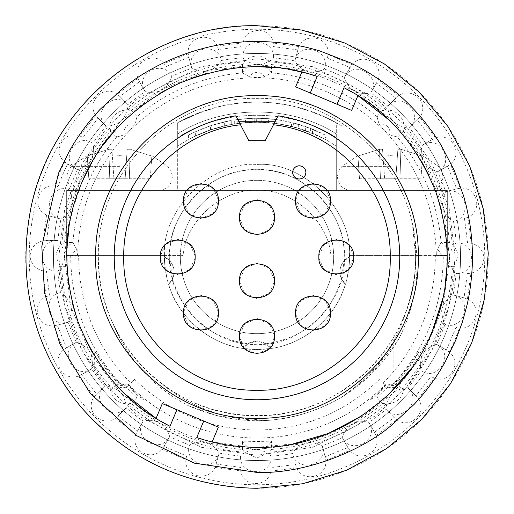 <?xml version="1.0" encoding="UTF-8"?>
<svg xmlns="http://www.w3.org/2000/svg" width="514" height="514" viewBox="0 0 514 514"><rect width="100%" height="100%" fill="white"/><g stroke="black" fill="none" stroke-linecap="round" stroke-linejoin="round"><path stroke-width="0.39" stroke-dasharray="2.57 1.93" d="M386.74 386.008L394.45 385.365L395.857 384.151L410.872 365.236L419.038 351.672L410.41 364.278L394.99 383.283L394.45 383.817L385.918 385.192L369.868 400.258L375.368 396.255L386.74 386.008L387.832 387.1L376.91 397.495L382.776 403.342A192.968 192.968 0 0 1 271.533 449.422L271.553 441.134L256.994 441.513L242.441 441.134L242.454 449.422A192.968 192.968 0 0 1 131.211 403.342L137.084 397.495L126.161 387.1L127.254 386.008L138.6 396.243L144.119 400.258L128.07 385.192L134.61 379.383L131.109 382.885M387.832 387.1C391.886 388.269 394.945 387.672 397.014 385.314L397.804 384.556L403.644 390.415L403.946 387.248C402.847 397.939 396.917 403.49 386.149 403.914C352.533 432.904 313.668 449.005 269.554 452.211L256.994 457.955L244.433 452.211C200.164 448.94 161.3 432.839 127.845 403.914C116.562 403.355 110.645 397.438 110.08 386.155L110.343 390.415C78.848 355.013 61.719 313.662 58.956 266.355L67.238 266.374L67.154 255.901L70.714 255.439C70.913 303.832 87.187 346.263 119.544 382.737L118.997 383.283L106.97 368.872L144.119 368.872L105.678 368.872L119.537 385.365L127.254 386.008M58.956 266.355L61.783 269.561L56.039 257C56.193 251.963 58.108 247.78 61.783 244.439L64.571 242.46C68.066 200.466 83.429 163.381 110.651 131.218L110.08 127.845C109.855 122.865 111.461 118.554 114.898 114.905C118.567 111.454 122.885 109.848 127.845 110.086L131.211 110.658C163.381 83.429 200.46 68.073 242.454 64.578L244.433 61.789C247.799 58.108 251.982 56.193 256.994 56.045C262.031 56.199 266.22 58.114 269.554 61.789L271.533 64.578C313.534 68.073 350.612 83.435 382.776 110.658L386.149 110.086C391.128 109.855 395.446 111.461 399.089 114.905C402.546 118.573 404.152 122.885 403.914 127.845L403.336 131.218C430.565 163.388 445.921 200.466 449.416 242.46L441.128 242.447L437.247 249.476L436.63 255.413L447.321 255.413L436.251 255.413L443.28 255.439C442.984 304.243 426.704 346.674 394.444 382.737C391.507 385.821 387.729 385.95 383.123 383.116L382.853 382.859M256.994 53.456A203.544 203.544 0 0 1 460.538 257A203.544 203.544 0 0 1 256.994 460.544A203.544 203.544 0 0 1 53.45 257A203.544 203.544 0 0 1 256.994 53.456A203.544 203.544 0 0 1 460.538 257A203.544 203.544 0 0 1 256.994 460.544A203.544 203.544 0 0 1 53.45 257A203.544 203.544 0 0 1 256.994 53.456A203.544 203.544 0 0 0 53.45 257A203.544 203.544 0 0 0 256.994 460.544M403.914 386.155L403.946 387.248L403.914 386.155C432.839 352.604 448.94 313.739 452.204 269.561L457.948 257C457.801 251.988 455.886 247.799 452.204 244.439L449.416 242.46M452.204 269.561L455.031 266.355L446.756 266.374L446.839 255.901L441.5 255.895L441.5 255.413M441.359 255.413A8.777 8.777 90 0 0 437.247 249.476M119.544 382.737C122.486 385.828 126.258 385.95 130.864 383.116C96.439 347.76 79.027 305.194 78.642 255.413L164.486 255.413A92.52 92.52 0 0 0 256.994 349.52L243.25 348.492C209.834 344.502 177.471 316.63 168.56 284.184C167.68 285.752 163.182 255.779 164.474 257C160.818 210.586 210.592 160.824 256.994 164.48C211.093 160.972 161.762 209.442 164.486 255.413L77.646 255.413C78.809 206.821 96.317 165.071 130.17 130.177L134.854 124.221A8.777 8.777 -45 0 0 124.215 134.861L130.17 130.177C165.508 95.925 207.784 78.417 256.994 77.646C306.203 78.411 348.473 95.925 383.817 130.177C417.67 165.065 435.178 206.814 436.341 255.413L435.352 255.413C434.902 305.329 417.49 347.894 383.123 383.116M110.651 131.218L116.498 137.09L124.215 134.861M264.517 76.747A8.777 8.777 -0 0 0 249.47 76.747L256.994 77.646L264.517 76.747L271.553 72.866L271.533 64.578M242.454 64.578L242.441 72.866L249.47 76.747M387.466 126.534A8.777 8.777 45 0 0 379.133 124.221L383.817 130.177L389.773 134.861A8.777 8.777 45 0 0 387.466 126.534M382.776 110.658L376.91 116.505L379.133 124.221M119.537 190.386L80.441 190.386L119.537 190.386M390.216 190.386L351.12 190.386L390.216 190.386M390.216 166.343L342.016 166.343L390.216 166.343M119.537 166.343L71.337 166.343L119.537 166.343M333.657 257A76.657 76.657 0 0 1 256.994 333.657A76.657 76.657 0 0 1 180.337 257A76.657 76.657 0 0 0 256.994 333.657A76.657 76.657 0 0 0 333.657 257A76.657 76.657 0 0 0 256.994 180.343A76.657 76.657 0 0 0 180.337 257A76.657 76.657 0 0 1 256.994 180.343A76.657 76.657 0 0 1 333.657 257M394.45 333.971L393.878 333.971L393.878 368.872L369.868 368.872L393.878 368.872L393.878 333.971L419.038 333.971L394.45 333.971M128.07 385.192L119.537 383.817L118.997 383.283M242.454 449.422L244.433 452.211M382.776 403.342L386.149 403.914M169.851 260.932L169.761 257C166.311 213.239 213.246 166.318 256.994 169.768C303.607 168.573 345.421 210.387 344.226 257L344.142 260.932L349.514 257C350.805 255.747 346.308 285.72 345.427 284.184C336.516 316.637 304.153 344.496 270.743 348.492L256.994 349.52A92.52 92.52 0 0 0 349.501 255.413L414.014 255.413L349.501 255.413C352.225 209.455 302.913 160.966 256.994 164.48C303.408 160.824 353.169 210.599 349.514 257A16.39 16.39 0 0 0 345.427 284.184L341.45 278.851C329.802 316.149 304.673 337.788 266.053 343.763L270.743 348.492A16.39 16.39 0 0 0 243.25 348.492L247.934 343.763C209.32 337.788 184.185 316.149 172.543 278.851L168.56 284.184A16.39 16.39 0 0 0 164.474 257L169.851 260.932L172.543 278.851C175.229 272.336 174.33 266.368 169.851 260.932M247.934 343.763L256.994 344.232C213.233 347.682 166.318 300.754 169.761 257C168.566 210.387 210.38 168.573 256.994 169.768C300.754 166.318 347.676 213.246 344.226 257C347.676 300.761 300.741 347.682 256.994 344.232L266.053 343.763L256.994 341.026L247.934 343.763M112.502 322.406C123.488 346.43 139.422 366.54 160.297 382.724C206.821 419.302 274.258 425.997 327.065 399.288C380.431 373.71 416.231 316.174 415.601 257C417.773 341.752 341.746 417.779 256.994 415.608C172.241 417.779 96.214 341.752 98.386 257C96.202 172.248 172.241 96.208 256.994 98.392C341.746 96.208 417.792 172.248 415.601 257L412.691 226.751L415.601 257C415.595 274.495 412.774 291.528 407.146 308.092C395.838 345.787 373.832 375.606 341.11 397.553C291.624 425.393 240.783 428.149 188.58 405.829C153.024 387.267 127.665 359.459 112.502 322.406C103.147 301.609 98.444 279.809 98.386 257C96.214 172.248 172.241 96.221 256.994 98.392C341.746 96.221 417.773 172.248 415.601 257C415.98 272.009 413.16 289.035 407.146 308.092M201.976 111.673L177.69 122.711L177.69 190.386L336.297 190.386L177.69 190.386L177.69 122.711A162.835 162.835 0 0 1 336.297 122.711L336.297 137.739L336.297 122.711A162.835 162.835 0 0 0 177.69 122.711L177.69 146.227L177.69 122.711C232.758 94.383 287.3 95.36 341.315 125.628M336.297 137.739C291.862 107.824 222.125 107.824 177.69 137.739C222.125 107.824 291.862 107.824 336.297 137.739L336.297 190.386L336.297 137.739M336.297 133.923C291.457 104.727 222.53 104.727 177.69 133.923C222.53 104.727 291.457 104.727 336.297 133.923L336.297 146.227L336.297 133.923M57.356 240.526L46.048 240.462L46.601 240.475L49.948 216.137L46.588 214.916C31.27 208.234 37.625 183.916 54.535 185.92L58.05 186.582L62.483 175.126L67.578 163.94L64.648 161.891C51.586 151.476 64.012 129.624 79.831 135.94L83.05 137.495L98.116 118.085L95.816 115.348C85.896 101.907 103.558 84.02 117.198 94.21L119.91 96.542L139.487 81.7L137.97 78.462C131.867 62.907 153.558 50.205 164.094 63.575L166.112 66.531L188.863 57.26L188.233 53.739C186.37 37.136 210.605 30.474 217.319 46.125L218.501 49.498L242.878 46.433L243.186 42.868C245.679 26.349 270.814 26.188 273.255 43.041L273.519 46.607L297.857 49.954L299.077 46.588C305.759 31.277 330.084 37.631 328.073 54.535L327.412 58.056L350.053 67.585L352.103 64.648C362.524 51.593 384.369 64.019 378.053 79.837L376.505 83.056L395.909 98.123L398.646 95.822C412.087 85.902 429.974 103.565 419.784 117.205L417.452 119.916L432.293 139.493L435.538 137.977C451.086 131.873 463.795 153.564 450.418 164.101L447.463 166.118L456.734 188.863L460.255 188.24C476.857 186.37 483.52 210.612 467.875 217.326L464.495 218.508L467.56 242.884L471.126 243.193C478.425 245.082 482.685 249.682 483.905 257C483.86 265.397 479.543 270.82 470.952 273.255L467.387 273.525L464.039 297.863L467.406 299.084C482.717 305.766 476.362 330.084 459.458 328.08L455.944 327.418L446.409 350.06L449.345 352.109C462.401 362.524 449.975 384.376 434.163 378.06L430.938 376.505L415.871 395.915L418.171 398.652C428.091 412.093 410.435 429.98 396.789 419.79L394.077 417.458L374.507 432.3L376.017 435.538C382.12 451.093 360.436 463.795 349.893 450.425L347.882 447.469L325.131 456.74L325.754 460.261C327.624 476.863 303.388 483.526 296.668 467.875L295.486 464.502L271.109 467.567L270.801 471.132C268.308 487.651 243.173 487.812 240.738 470.959L240.468 467.393L216.131 464.046L214.91 467.412C208.228 482.723 183.909 476.369 185.914 459.465L186.576 455.944L163.934 446.415L161.884 449.352C151.469 462.407 129.624 449.981 135.934 434.163L137.489 430.944L118.085 415.877L115.342 418.178C101.9 428.098 84.013 410.435 94.203 396.795L96.542 394.084L81.694 374.507L78.456 376.023C62.901 382.127 50.199 360.436 63.569 349.899L66.524 347.882L57.253 325.137L53.732 325.76C37.13 327.63 30.474 303.388 46.119 296.674L49.492 295.492L46.427 271.116L42.861 270.807C35.562 268.918 31.303 264.318 30.082 257C30.133 248.603 34.451 243.18 43.035 240.745L57.947 240.546C39.141 238.779 36.41 269.407 55.184 271.045L57.806 271.154A199.689 199.689 0 0 0 60.511 292.633L60.466 292.62C41.846 295.788 47.14 326.075 65.696 322.798L68.259 322.227A199.689 199.689 0 0 0 76.425 342.273L76.387 342.273C59.219 350.15 72.172 378.034 89.25 370.067L91.569 368.853A199.689 199.689 0 0 0 104.65 386.104L104.612 386.11C90.066 398.164 109.79 421.75 124.227 409.632L126.155 407.859A199.689 199.689 0 0 0 143.252 421.133L143.22 421.152C132.291 436.559 157.451 454.235 168.258 438.795L169.659 436.579A199.689 199.689 0 0 0 189.608 444.983L189.582 445.008C183.01 462.716 211.89 473.278 218.328 455.565L219.112 453.065A199.689 199.689 0 0 0 240.558 456.014L240.539 456.053C238.772 474.852 269.4 477.583 271.039 458.809L271.148 456.188A199.689 199.689 0 0 0 292.627 453.489L292.62 453.528C295.781 472.148 326.069 466.853 322.792 448.298L322.22 445.741A199.689 199.689 0 0 0 342.266 437.568L342.266 437.613C350.143 454.774 378.028 441.828 370.061 424.75L368.846 422.424A199.689 199.689 0 0 0 386.098 409.343L386.11 409.388C398.157 423.928 421.743 404.203 409.626 389.766L407.853 387.839A199.689 199.689 0 0 0 421.127 370.742L421.152 370.774C436.553 381.703 454.228 356.549 438.789 345.742L436.579 344.335A199.689 199.689 0 0 0 444.976 324.385L445.002 324.411C462.709 330.984 473.272 302.103 455.565 295.666L453.059 294.882A199.689 199.689 0 0 0 456.008 273.435L456.046 273.454C474.846 275.221 477.577 244.593 458.803 242.955L456.181 242.846A199.689 199.689 0 0 0 453.483 221.367L453.521 221.38C472.141 218.212 466.847 187.925 448.292 191.202L445.734 191.773A199.689 199.689 0 0 0 437.562 171.727L437.607 171.727C454.774 163.85 441.822 135.966 424.744 143.933L422.418 145.147A199.689 199.689 0 0 0 409.343 127.896L409.382 127.89C423.921 115.836 404.197 92.25 389.76 104.368L387.832 106.141A199.689 199.689 0 0 0 370.735 92.867L370.774 92.848C381.703 77.441 356.543 59.765 345.736 75.205L344.329 77.421A199.689 199.689 0 0 0 324.379 69.017L324.572 68.426L324.411 68.992C330.977 51.284 302.103 40.722 295.659 58.435L294.875 60.935A199.689 199.689 0 0 0 273.429 57.986L273.454 57.947C275.215 39.148 244.587 36.417 242.949 55.191L242.839 57.812A199.689 199.689 0 0 0 221.361 60.511L221.373 60.472C218.212 41.852 187.918 47.147 191.195 65.702L191.767 68.259A199.689 199.689 0 0 0 171.721 76.432L171.721 76.387C163.844 59.226 135.959 72.172 143.926 89.25L145.141 91.576A199.689 199.689 0 0 0 127.89 104.657L127.883 104.612C115.83 90.072 92.244 109.797 104.361 124.234L106.135 126.161A199.689 199.689 0 0 0 92.861 143.258L92.841 143.226C77.441 132.297 59.759 157.451 75.198 168.258L77.415 169.665L68.985 189.589C51.278 183.016 40.715 211.897 58.429 218.334L60.928 219.118A199.689 199.689 0 0 0 57.979 240.565L57.947 240.546M442.74 298.518L445.015 286.568M447.193 263.99L447.186 249.727M445.291 229.276L441.256 209.326M436.405 193.463L428.425 174.323M421.294 160.927L412.556 147.345M400.393 131.854L389.471 120.347M357.937 95.649L353.234 92.796M256.994 447.328L293.025 443.897M361.22 416.256L389.143 393.981M411.033 368.795L430.411 335.436M278.145 115.83A142.744 142.744 0 0 1 399.738 257A142.744 142.744 0 0 1 256.994 399.744A142.744 142.744 0 0 1 114.249 257A142.744 142.744 0 0 1 235.849 115.83L248.789 140.688L265.205 140.688L278.145 115.83M239.575 281.781L244.272 292.729M244.658 293.128L256.396 298.229M256.994 298.236L268.931 293.513M269.33 293.128L274.418 281.653M160.272 257.989L164.968 268.938M165.354 269.336L177.092 274.437M177.69 274.444L189.627 269.721M190.026 269.336L195.114 257.861M239.575 337.293L244.272 348.241M244.658 348.64L256.396 353.741M256.994 353.748L268.931 349.025M269.33 348.64L274.418 337.165M318.879 257.989L323.576 268.938M323.961 269.336L335.7 274.437M336.297 274.444L348.235 269.721M348.633 269.336L353.722 257.861M295.621 201.951L300.311 212.892M300.696 213.297L312.441 218.392M313.032 218.405L324.97 213.683M325.375 213.297L330.457 201.816M295.621 314.028L300.311 324.976M300.696 325.375L312.441 330.476M313.032 330.489L324.97 325.767M325.375 325.375L330.457 313.9M183.537 314.028L188.227 324.976M188.619 325.375L200.357 330.476M200.955 330.489L212.892 325.767M213.291 325.375L218.379 313.9M183.537 201.951L188.227 212.892M188.619 213.297L200.357 218.392M200.955 218.405L212.892 213.683M213.291 213.297L218.379 201.816M239.575 218.341L244.272 229.283M244.658 229.687L256.396 234.782M256.994 234.795L268.931 230.073M269.33 229.687L274.418 218.206M128.641 384.62A181.005 181.005 0 0 0 385.352 384.62L385.918 385.192M394.45 382.737L394.99 383.283M385.352 384.62L382.885 382.885M126.161 387.1C122.101 388.269 119.042 387.672 116.974 385.314L118.13 384.151M137.084 397.495A16.705 16.699 45 0 1 116.183 384.556L116.974 385.314M131.211 403.342L127.845 403.914M116.183 384.556L110.343 390.415M271.533 449.422L269.554 452.211M395.857 384.151L397.014 385.314M403.644 390.415C435.14 355.013 452.269 313.662 455.031 266.355M446.839 255.901L443.28 255.439M393.878 333.971L415.061 333.971L393.878 333.971M393.878 368.872L415.061 368.872L393.878 368.872M105.678 368.872L94.685 368.872L106.983 368.872L94.692 351.216L105.672 368.872M61.783 269.561C65.053 313.739 81.148 352.604 110.08 386.155M435.352 255.413L414.014 255.413L440.819 255.413L437.806 255.413L441.5 255.895M78.642 255.413L183.112 255.413L73.174 255.413L76.149 255.419L72.487 255.895L67.154 255.901M70.714 255.439L77.736 255.413L66.666 255.413L66.666 190.386L447.321 190.386L447.321 255.413L447.321 190.386L414.014 190.386L414.014 255.413L414.014 190.386L66.666 190.386L66.666 255.413L72.628 255.413A8.777 8.777 -90 0 1 76.74 249.476L72.859 242.447L64.571 242.46M72.493 255.413L72.487 255.895M330.875 255.413C328.536 220.936 291.489 188.355 256.994 190.437C222.511 188.362 185.451 220.93 183.112 255.413C185.451 220.93 222.511 188.355 256.994 190.437C291.489 188.355 328.536 220.943 330.875 255.413M341.45 278.851C338.765 272.336 339.658 266.368 344.142 260.932L341.45 278.851M76.74 249.476L77.363 255.413L72.628 255.413M134.854 124.221L137.084 116.505L131.211 110.658M389.773 134.861L397.489 137.09L403.336 131.218M160.297 382.724C191.362 408.103 226.995 420.69 267.203 420.484L218.238 416.147L188.58 405.829M341.11 397.553L368.654 376.846L398.331 339.799C368.011 388.449 324.302 415.344 267.203 420.484M398.331 339.799C416.777 303.761 421.564 266.079 412.691 226.751M211.203 129.714C202.31 132.933 195.763 135.715 191.568 138.048L188.458 138.048L191.568 138.048C195.969 135.625 202.471 132.863 211.068 129.759C220.577 126.817 226.886 125.146 229.983 124.748L210.734 129.875L195.378 136.152L210.554 129.933L224.322 125.962L231.242 124.51C228.377 124.786 221.695 126.521 211.203 129.714L211.203 125.544C221.643 122.46 228.319 120.777 231.242 120.494L231.242 124.51M177.69 146.227C224.232 114.288 289.761 114.288 336.297 146.227C289.761 114.288 224.232 114.288 177.69 146.227M254.102 122.203L268.385 122.628L276.84 123.559L261.221 122.236L278.903 123.861L298.126 128.224L305.933 130.819L322.419 138.048L312.493 133.402L291.566 126.418L285.983 125.146L271.013 122.859L259.069 122.184L243.128 122.846L234.686 123.925L252.824 122.229L237.198 123.553L245.538 122.634L254.102 122.203L254.102 118.246L245.538 118.663L237.198 119.556L252.824 118.278L252.824 122.229M111.872 149.285L112.348 156.05L119.537 155.665L126.727 156.05L127.196 149.285L130.19 149.285L151.836 156.05L130.19 149.285L127.196 149.285L126.727 156.05L119.537 155.665L112.348 156.05L111.872 149.285L108.884 149.285L87.232 156.05L108.884 149.285L111.872 149.285L113.935 178.756L111.872 149.285M382.551 149.285L383.026 156.05L390.216 155.665L397.406 156.05L397.875 149.285L400.869 149.285L422.514 156.05L400.869 149.285L397.875 149.285L397.406 156.05L390.216 155.665L383.026 156.05L382.551 149.285L379.563 149.285L357.911 156.05L379.563 149.285L382.551 149.285L384.613 178.756L382.551 149.285M260.797 64.732L305.22 70.836L310.43 72.262L351.756 89.661L356.42 92.392L391.841 119.89L395.639 123.733L422.733 159.462L425.406 164.159L442.329 205.684L443.698 210.907L449.294 255.4L449.268 260.804L443.158 305.226L441.732 310.437L424.333 351.762L421.602 356.427L394.103 391.848L390.261 395.645L354.531 422.739L349.835 425.412L308.316 442.336L303.087 443.704L258.6 449.3L253.19 449.268L208.774 443.164L203.557 441.738L162.231 424.339L157.567 421.608L122.152 394.109L118.348 390.267L91.261 354.538L88.581 349.841L71.658 308.316L70.29 303.093L64.693 258.6L64.725 253.196L70.829 208.774L79.747 182.393L92.385 157.573L119.884 122.152L123.726 118.355L159.456 91.261L164.152 88.588L205.677 71.664L210.907 70.296L255.394 64.7L260.797 64.732C267.434 62.483 271.643 60.241 273.429 57.986M224.322 125.962L224.322 121.902L210.554 125.757L195.378 131.783L210.734 125.699L229.983 120.726C226.957 121.092 220.654 122.711 211.068 125.589L211.068 129.759M210.554 129.933L210.554 125.757M195.378 136.152L195.378 131.783M210.734 129.875L210.734 125.699M223.063 126.264L223.063 122.191M229.983 124.748L229.983 120.726M188.458 138.048L188.458 135.208C187.314 135.78 197.929 129.926 211.068 125.589M224.322 121.902L231.242 120.494M268.385 122.628L268.385 118.657L254.102 118.246M256.647 122.171L256.647 118.214M245.538 122.634L245.538 118.663M237.198 123.553L237.198 119.556M234.686 123.925L234.686 119.923L252.824 118.278M243.128 122.846L243.128 118.875L234.686 119.923M257.051 122.171L257.051 118.214L243.128 118.875M271.013 122.859L271.013 118.888L257.051 118.214M285.983 125.146L285.983 121.111L271.013 118.888M291.566 126.418L291.566 122.345L285.983 121.111M312.493 133.402L312.493 129.117L291.566 122.345M318.076 135.895L318.076 131.533L312.493 129.117M325.42 138.048L322.419 138.048L325.42 138.048L325.42 135.15L318.076 131.533M305.933 130.819L305.933 126.617L325.42 135.15M298.126 128.224L298.126 124.099L305.933 126.617M278.903 123.861L278.903 119.858L298.126 124.099M261.221 122.236L261.221 118.278L278.903 119.858M276.84 123.559L276.84 119.563L261.221 118.278M268.385 118.657L276.84 119.563M125.14 178.756L113.935 178.756L125.14 178.756L127.196 149.285L125.14 178.756L150.249 178.756L151.836 156.05L150.249 178.756L129.335 178.756L130.19 149.285L129.335 178.756L125.14 178.756M88.826 178.756L87.232 156.05L88.826 178.756L109.739 178.756L88.826 178.756M108.884 149.285L109.739 178.756L108.884 149.285M395.819 178.756L384.613 178.756L395.819 178.756L397.875 149.285L395.819 178.756L420.927 178.756L422.514 156.05L420.927 178.756L400.014 178.756L400.869 149.285L400.014 178.756L395.819 178.756M359.504 178.756L357.911 156.05L359.504 178.756L380.418 178.756L359.504 178.756M379.563 149.285L380.418 178.756L379.563 149.285M205.677 71.664C198.809 71.189 194.17 70.052 191.767 68.259M191.574 67.668L188.709 56.726L191.574 67.668M221.232 59.9L221.367 60.472M221.361 60.511C220.146 63.254 216.657 66.512 210.907 70.296M164.152 88.588C168.823 83.281 171.348 79.227 171.721 76.432M159.456 91.261C152.697 92.578 147.929 92.681 145.141 91.576M144.8 91.049L139.198 81.225L144.8 91.049M171.438 75.873L171.721 76.393M123.726 118.355C126.868 112.02 128.256 107.452 127.89 104.657M119.884 122.152C113.697 125.172 109.116 126.508 106.135 126.161M105.672 125.744L97.718 117.7L105.672 125.744M127.478 104.188L119.524 96.144L127.877 104.618M92.385 157.573C93.779 150.641 93.933 145.867 92.861 143.258M89.654 162.238C84.463 166.754 80.383 169.228 77.415 169.665M76.856 169.382L67.096 163.67L76.856 169.382M92.34 142.918L92.841 143.226M72.262 203.563C71.812 196.509 70.726 191.857 69.017 189.615M70.829 208.774C66.981 214.486 63.685 217.93 60.928 219.118M60.318 218.99L49.408 216.002L60.89 219.125M68.426 189.422L68.985 189.589M64.725 253.196C62.464 246.495 60.215 242.287 57.979 240.565M64.693 258.6C62.451 265.115 60.157 269.297 57.806 271.154M57.182 271.186L45.868 271.122L57.182 271.186M70.29 303.093C66.37 297.201 63.113 293.719 60.511 292.633M71.658 308.316C71.183 315.185 70.045 319.824 68.259 322.227M67.662 322.419L56.72 325.285L68.227 322.252M59.9 292.762L60.472 292.627M88.581 349.841C83.274 345.17 79.22 342.645 76.425 342.273M91.261 354.538C92.571 361.297 92.674 366.064 91.569 368.853M91.049 369.193L81.218 374.796L91.55 368.885M75.866 342.555L66.036 348.151L76.387 342.279M118.348 390.267C112.013 387.126 107.445 385.738 104.65 386.104M122.152 394.109C125.172 400.297 126.502 404.878 126.155 407.859M125.737 408.322L117.693 416.276L126.142 407.891M104.181 386.515L96.137 394.469L104.612 386.117M157.567 421.608C150.634 420.221 145.86 420.06 143.252 421.133M162.231 424.339C166.748 429.537 169.222 433.617 169.659 436.579M169.376 437.138L163.664 446.904L169.659 436.617M142.911 421.653L137.199 431.419L142.911 421.653M203.557 441.738C196.502 442.188 191.851 443.267 189.608 444.983M208.774 443.164C214.479 447.013 217.923 450.315 219.112 453.065M218.983 453.676L215.996 464.585L218.983 453.676M189.415 445.574L189.582 445.008M253.19 449.268C246.495 451.53 242.287 453.778 240.558 456.014M271.167 456.226L271.122 468.125L271.186 456.811M240.526 456.638L240.539 456.046M258.6 449.3C265.108 451.543 269.291 453.836 271.148 456.188M303.087 443.704C297.201 447.623 293.719 450.881 292.627 453.489M322.413 446.332L325.278 457.274L322.246 445.766M292.755 454.1L292.62 453.528M308.316 442.336C315.178 442.811 319.817 443.948 322.22 445.741M349.835 425.412C345.17 430.719 342.645 434.773 342.266 437.568M369.187 422.951L374.79 432.775L368.879 422.45M342.549 438.127L348.145 447.957L342.273 437.607M354.531 422.739C361.291 421.422 366.064 421.319 368.846 422.424M390.261 395.645C387.126 401.98 385.738 406.548 386.098 409.343M408.315 388.256L416.269 396.3L407.891 387.852M386.11 409.382L394.463 417.856L386.509 409.812M394.103 391.848C400.29 388.828 404.871 387.492 407.853 387.839M421.602 356.427C420.214 363.359 420.054 368.127 421.127 370.742M437.131 344.618L446.897 350.33L437.131 344.618M421.653 371.082L421.152 370.774M424.333 351.762C429.531 347.246 433.61 344.772 436.579 344.335M441.732 310.437C442.181 317.491 443.261 322.137 444.976 324.385M453.669 295.01L464.579 297.998L453.097 294.875M445.567 324.578L445.002 324.411M443.158 305.226C447.007 299.514 450.309 296.07 453.059 294.882M449.268 260.804C451.53 267.498 453.772 271.713 456.008 273.435M456.805 242.814L468.119 242.878L456.805 242.814M456.631 273.474L456.046 273.454M449.294 255.4C451.536 248.892 453.83 244.703 456.181 242.846M443.698 210.907C447.617 216.792 450.874 220.281 453.483 221.367M446.325 191.581L457.274 188.715L446.325 191.581M454.093 221.238L453.521 221.373M442.329 205.684C442.811 198.815 443.942 194.176 445.734 191.773M425.406 164.159C430.713 168.83 434.767 171.348 437.562 171.727M422.945 144.807L432.775 139.204L422.444 145.115M438.121 171.445L447.951 165.849L437.6 171.721M422.733 159.462C421.416 152.703 421.313 147.936 422.418 145.147M395.639 123.733C401.974 126.868 406.542 128.256 409.343 127.896M388.25 105.678L396.294 97.724L387.845 106.109M409.806 127.485L417.856 119.531L409.375 127.883M391.841 119.89C388.822 113.703 387.485 109.122 387.832 106.141M356.42 92.392C363.353 93.779 368.127 93.94 370.735 92.867M344.618 76.862L350.323 67.096L344.335 77.383M371.076 92.347L376.794 82.581L371.082 92.347M351.756 89.661C347.239 84.469 344.765 80.383 344.329 77.421M310.43 72.262C317.485 71.812 322.137 70.733 324.379 69.017M305.22 70.836C299.508 66.987 296.064 63.685 294.875 60.935M295.004 60.324L297.998 49.415L294.869 60.896M255.394 64.7C248.885 62.457 244.696 60.164 242.839 57.812M242.807 57.189L242.82 57.774M273.467 57.362L273.448 57.953M188.458 135.208C188.844 134.45 196.425 131.224 211.203 125.544M305.637 126.515L293.655 122.872L305.637 126.515L305.637 130.717L310.405 132.541L293.655 126.958L293.655 122.872M113.935 178.756L109.739 178.756L113.935 178.756M384.613 178.756L380.418 178.756L384.613 178.756M324.578 68.426L324.411 68.992M310.405 128.282L310.405 132.541M302.033 125.3L302.033 129.464L305.637 130.717M298.679 124.26L298.679 128.391L302.033 129.464M293.655 126.958L298.679 128.391M309.672 74.106L306.466 73.213M288.322 69.268L275.915 67.617M256.936 66.672L241.49 67.308M222.138 69.891L206.377 73.528M191.208 78.404L171.67 86.872M160.047 93.214L142.513 104.952M125.802 119.113L116.183 128.95M102.389 145.995L95.488 156.307M93.702 159.224L81.533 183.267M81.482 183.382L72.737 209.326M71.253 215.482L68.979 227.432M66.794 250.01L66.807 264.273M68.696 284.724L72.731 304.673M77.588 320.537L85.562 339.677M92.693 353.073L101.431 366.655M113.594 382.146L124.516 393.653M156.083 418.377L160.753 421.197M204.18 439.849L207.637 440.813M211.357 441.777L250.138 447.206M212.121 441.963L218.354 427.16L162.315 403.574M301.866 72.037L295.64 86.84L351.672 110.426L357.905 95.623M274.412 279.802L269.721 268.854M269.33 268.456L257.591 263.354M256.994 263.341L245.062 268.064M244.658 268.456L239.569 279.931M195.108 256.011L190.418 245.062M190.026 244.664L178.287 239.563M177.69 239.556L165.759 244.278M165.354 244.664L160.265 256.139M274.412 335.314L269.721 324.366M269.33 323.968L257.591 318.866M256.994 318.853L245.062 323.576M244.658 323.968L239.569 335.443M353.716 256.011L349.025 245.062M348.633 244.664L336.895 239.563M336.297 239.556L324.36 244.278M323.961 244.664L318.873 256.139M330.451 199.972L325.76 189.023M325.375 188.625L313.63 183.524M313.032 183.511L301.101 188.233M300.696 188.625L295.614 200.1M330.451 312.049L325.76 301.108M325.375 300.703L313.63 295.608M313.032 295.595L301.101 300.317M300.696 300.703L295.614 312.184M218.373 312.049L213.676 301.108M213.291 300.703L201.552 295.608M200.955 295.595L189.017 300.317M188.619 300.703L183.53 312.184M218.373 199.972L213.676 189.023M213.291 188.625L201.552 183.524M200.955 183.511L189.017 188.233M188.619 188.625L183.53 200.1M274.412 216.355L269.721 205.414M269.33 205.009L257.591 199.914M256.994 199.901L245.062 204.623M244.658 205.009L239.569 216.49M134.61 379.383C168.721 412.421 209.513 429.319 256.994 430.077C304.474 429.319 345.267 412.421 379.377 379.383M376.91 397.495A16.705 16.699 135 0 0 397.804 384.556M452.204 244.439C448.94 200.261 432.839 161.396 403.914 127.845M386.149 110.086C352.598 81.154 313.733 65.06 269.554 61.789M441.128 242.447A16.705 16.699 -90 0 1 446.756 266.374M67.238 266.374A16.705 16.699 90 0 1 72.859 242.447M256.994 58.744L312.506 66.672L375.946 98.392L406.368 126.637L431.927 163.703L449.152 208.196L455.25 257L449.152 305.804L431.927 350.297L406.368 387.363L375.946 415.608L312.506 447.328L256.994 455.256L201.482 447.328L138.041 415.608L107.625 387.363L82.06 350.297L64.841 305.804L58.737 257L64.841 208.196L82.06 163.703L107.625 126.637L138.041 98.392L201.482 66.672L256.994 58.744M116.498 137.09A16.705 16.699 135 0 1 137.084 116.505M242.441 72.866A16.705 16.699 180 0 1 271.553 72.866M376.91 116.505A16.705 16.699 -135 0 1 397.489 137.09M242.441 441.134A16.705 16.699 180 0 0 271.553 441.134M29.234 257A227.76 227.76 0 0 1 256.994 29.24A227.76 227.76 0 0 1 484.76 257A227.76 227.76 0 0 1 256.994 484.76A227.76 227.76 0 0 1 29.234 257M471.126 243.193L467.875 217.326M460.255 188.24L450.418 164.101M435.538 137.977L419.784 117.205M398.646 95.822L378.053 79.837M352.103 64.648L328.073 54.535M299.077 46.588L273.255 43.041M243.186 42.868L217.319 46.125M188.233 53.739L164.094 63.575M137.97 78.462L117.198 94.21M95.816 115.348L79.831 135.94M64.648 161.891L59.226 173.751L54.535 185.92M46.588 214.916L43.035 240.745M256.994 25.739A231.261 231.261 0 0 1 488.255 257A231.261 231.261 0 0 1 256.994 488.261A231.261 231.261 0 0 1 25.732 257A231.261 231.261 0 0 1 256.994 25.739M244.433 61.789C200.254 65.06 161.39 81.154 127.845 110.086M110.08 127.845C81.148 161.396 65.053 200.261 61.783 244.439M99.973 255.413L99.973 190.386L99.973 255.413M349.514 257A16.39 16.39 0 0 0 345.427 284.184M168.56 284.184A16.39 16.39 0 0 0 164.474 257M116.948 136.673A184.642 184.642 0 0 0 72.879 243.058M243.051 72.885A184.642 184.642 0 0 0 136.666 116.954M377.321 116.954A184.642 184.642 0 0 0 270.936 72.885M441.108 243.058A184.642 184.642 0 0 0 397.039 136.673M259.853 118.246L259.853 122.197M254.738 122.191L254.738 118.233M259.069 122.184L259.069 118.233M42.861 270.807L46.119 296.674M53.732 325.76L63.569 349.899M78.456 376.023L94.203 396.795M115.342 418.178L135.934 434.163M161.884 449.352L185.914 459.465M214.91 467.412L240.738 470.959M270.801 471.132L296.668 467.875M325.754 460.261L349.893 450.425M376.017 435.538L396.789 419.79M418.171 398.652L434.163 378.06M449.345 352.109L454.768 340.249L459.458 328.08M467.406 299.084L470.952 273.255M87.207 155.665L71.337 166.343L67.906 170.989L66.691 176.643C67.54 184.963 72.121 189.544 80.441 190.386M357.885 155.665L342.016 166.343L338.585 170.989L337.37 176.643C338.218 184.963 342.799 189.544 351.12 190.386M369.868 400.258L369.868 368.872M144.119 400.258L144.119 368.872M151.868 155.665L167.737 166.343L171.168 170.989L172.376 176.643C171.535 184.963 166.954 189.544 158.633 190.386M422.547 155.665L438.416 166.343L441.847 170.989L443.055 176.643C442.213 184.963 437.632 189.544 429.312 190.386M419.038 351.672L419.038 333.971M415.061 368.872L415.061 333.971M94.685 368.872L94.685 351.216M191.741 68.233L191.581 67.662M145.109 91.55L144.807 91.049M106.102 126.148L105.678 125.737M77.376 169.659L76.862 169.376M57.774 271.174L57.182 271.18M142.911 421.66L143.22 421.152M219.118 453.104L218.977 453.676M436.617 344.341L437.131 344.624M456.22 242.826L456.811 242.82M445.76 191.748L446.332 191.587M371.076 92.34L370.767 92.848"/><path stroke-width="0.77" d="M256.994 41.557C277.631 41.473 298.525 44.583 319.682 50.88L350.31 62.817C362.229 68.902 364.407 69.724 379.126 79.522C395.703 90.849 410.712 104.708 424.166 121.105L433.296 133.165L441.121 145.134L454.318 170.539L463.622 195.988L466.449 206.577L469.455 221.296C472.038 237.327 472.951 252.58 472.199 267.049C471.37 281.723 469.59 294.612 466.86 305.721L462.382 322.072L455.558 340.583L444.854 362.479C440.671 369.694 439.682 371.75 430.983 384.061C425.123 391.951 422.861 394.771 414.226 404.28L391.559 425.245C362.723 450.058 306.588 473.998 256.994 472.443L194.491 463.178L136.506 435.602L90.233 393.396L59.849 343.879L44.557 292.858L41.814 246.392L58.429 173.417L69.172 151.457C73.309 144.312 74.421 142.063 83.133 129.772C88.871 122.049 91.338 118.978 99.96 109.508L122.73 88.517C152.639 63.89 202.632 41.043 256.994 41.557M353.234 92.796L344.02 87.733C385.584 108.557 416.199 143.297 435.866 191.96C452.05 241.869 450.9 288.161 432.415 330.843L442.74 298.518M445.015 286.568L447.193 263.99M447.186 249.727L445.291 229.276M441.256 209.326L436.405 193.463M428.425 174.323L421.294 160.927M412.556 147.345L400.393 131.854M389.471 120.347L357.937 95.649M430.411 335.436L432.415 330.843C408.129 395.08 333.085 449.364 256.994 447.328C235.778 447.212 215.7 443.948 196.772 437.549L204.18 439.849M293.025 443.897L328.279 433.482L361.22 416.256M389.143 393.981L411.033 368.795M418.248 257C420.458 170.834 343.166 93.535 256.994 95.745C170.828 93.535 93.529 170.834 95.739 257C93.529 343.166 170.828 420.465 256.994 418.255C343.166 420.465 420.458 343.166 418.248 257M238.926 121.747L275.061 121.747M273.474 124.793L278.145 115.83A142.744 142.744 0 0 1 399.738 257A142.744 142.744 0 0 1 256.994 399.744A142.744 142.744 0 0 1 114.249 257A142.744 142.744 0 0 1 235.849 115.83L240.513 124.793C175.627 131.5 122.39 191.78 123.765 257C121.94 328.189 185.805 392.053 256.994 390.229C328.189 392.053 392.047 328.189 390.222 257C391.597 191.78 338.36 131.5 273.474 124.793L265.205 140.688L248.789 140.688L240.513 124.793M239.569 279.931L239.55 280.792C238.496 303.286 275.491 303.286 274.444 280.792C275.491 258.298 238.496 258.298 239.55 280.792L239.575 281.781M244.272 292.729L244.658 293.128M256.396 298.229L256.994 298.236M268.931 293.513L269.33 293.128M274.418 281.653L274.412 279.802M160.265 256.139L160.246 257C159.199 279.494 196.187 279.494 195.14 257C196.187 234.506 159.199 234.506 160.246 257L160.272 257.989M164.968 268.938L165.354 269.336M177.092 274.437L177.69 274.444M189.627 269.721L190.026 269.336M195.114 257.861L195.108 256.011M239.569 335.443L239.55 336.304C238.496 358.798 275.491 358.798 274.444 336.304C275.491 313.81 238.496 313.81 239.55 336.304L239.575 337.293M244.272 348.241L244.658 348.64M256.396 353.741L256.994 353.748M268.931 349.025L269.33 348.64M274.418 337.165L274.412 335.314M318.873 256.139L318.853 257C317.8 279.494 354.795 279.494 353.741 257C354.795 234.506 317.8 234.506 318.853 257L318.879 257.989M323.576 268.938L323.961 269.336M335.7 274.437L336.297 274.444M348.235 269.721L348.633 269.336M353.722 257.861L353.716 256.011M295.614 200.1L295.589 200.961C294.541 223.455 331.53 223.455 330.483 200.961C331.53 178.461 294.541 178.461 295.589 200.961L295.621 201.951M300.311 212.892L300.696 213.297M312.441 218.392L313.032 218.405M324.97 213.683L325.375 213.297M330.457 201.816L330.451 199.972M295.614 312.184L295.589 313.039C294.541 335.539 331.53 335.539 330.483 313.039C331.53 290.545 294.541 290.545 295.589 313.039L295.621 314.028M300.311 324.976L300.696 325.375M312.441 330.476L313.032 330.489M324.97 325.767L325.375 325.375M330.457 313.9L330.451 312.049M183.53 312.184L183.504 313.039C182.457 335.539 219.452 335.539 218.399 313.039C219.452 290.545 182.457 290.545 183.504 313.039L183.537 314.028M188.227 324.976L188.619 325.375M200.357 330.476L200.955 330.489M212.892 325.767L213.291 325.375M218.379 313.9L218.373 312.049M183.53 200.1L183.504 200.961C182.457 223.455 219.452 223.455 218.399 200.961C219.452 178.461 182.457 178.461 183.504 200.961L183.537 201.951M188.227 212.892L188.619 213.297M200.357 218.392L200.955 218.405M212.892 213.683L213.291 213.297M218.379 201.816L218.373 199.972M239.569 216.49L239.55 217.351C238.496 239.845 275.491 239.845 274.444 217.351C275.491 194.851 238.496 194.851 239.55 217.351L239.575 218.341M244.272 229.283L244.658 229.687M256.396 234.782L256.994 234.795M268.931 230.073L269.33 229.687M274.418 218.206L274.412 216.355M357.905 95.63L351.672 110.426L295.64 86.84L301.866 72.037L288.322 69.268M162.315 403.574L156.083 418.37L162.315 403.574L218.354 427.16L212.121 441.963M160.753 421.197L169.973 426.267C128.404 405.443 97.788 370.703 78.128 322.04C61.943 272.131 63.093 225.832 81.578 183.157C99.163 140.129 131.462 106.951 178.48 83.621C227.008 63.672 273.255 61.282 317.222 76.451L309.672 74.106M306.466 73.213L301.866 72.037M275.915 67.617L256.936 66.672M241.49 67.308L222.138 69.891M206.377 73.528L191.208 78.404M171.67 86.872L160.047 93.214M142.513 104.952L125.802 119.113M116.183 128.95L102.389 145.995M95.488 156.307L93.702 159.224M72.737 209.326L71.253 215.482M68.979 227.432L66.794 250.01M66.807 264.273L68.696 284.724M72.731 304.673L77.588 320.537M85.562 339.677L92.693 353.073M101.431 366.655L113.594 382.146M124.516 393.653L156.044 418.345M207.637 440.813L211.357 441.777M250.138 447.206L256.994 447.328M299.289 179.02C303.299 178.621 305.502 176.418 305.901 172.408C305.502 168.399 303.299 166.195 299.289 165.804C295.28 166.195 293.076 168.399 292.678 172.408C293.076 176.418 295.28 178.621 299.289 179.02A6.611 6.611 0 0 0 305.901 172.408A6.611 6.611 0 0 0 299.289 165.804A6.611 6.611 0 0 0 292.678 172.408A6.611 6.611 0 0 0 299.289 179.02M269.721 268.854L269.33 268.456M257.591 263.354L256.994 263.341M245.062 268.064L244.658 268.456M190.418 245.062L190.026 244.664M178.287 239.563L177.69 239.556M165.759 244.278L165.354 244.664M269.721 324.366L269.33 323.968M257.591 318.866L256.994 318.853M245.062 323.576L244.658 323.968M349.025 245.062L348.633 244.664M336.895 239.563L336.297 239.556M324.36 244.278L323.961 244.664M325.76 189.023L325.375 188.625M313.63 183.524L313.032 183.511M301.101 188.233L300.696 188.625M325.76 301.108L325.375 300.703M313.63 295.608L313.032 295.595M301.101 300.317L300.696 300.703M213.676 301.108L213.291 300.703M201.552 295.608L200.955 295.595M189.017 300.317L188.619 300.703M213.676 189.023L213.291 188.625M201.552 183.524L200.955 183.511M189.017 188.233L188.619 188.625M269.721 205.414L269.33 205.009M257.591 199.914L256.994 199.901M245.062 204.623L244.658 205.009M317.222 76.451L310.257 92.995M337.055 104.278L344.02 87.733M196.772 437.549L203.737 421.005M176.932 409.722L169.973 426.267M256.994 25.7L301.641 30.043L344.682 42.977L384.395 63.948L419.263 92.16L448.022 126.585L469.616 165.964L483.224 208.8L488.268 253.37L484.464 298.962L471.698 343.005L450.54 383.643L421.833 419.27L386.663 448.536L346.365 470.323L302.528 483.783L256.994 488.3C186.537 486.944 127.909 459.914 81.116 407.216C33.86 349.314 16.988 283.606 30.499 210.097C50.205 105.274 150.358 23.74 256.994 25.7"/></g></svg>
